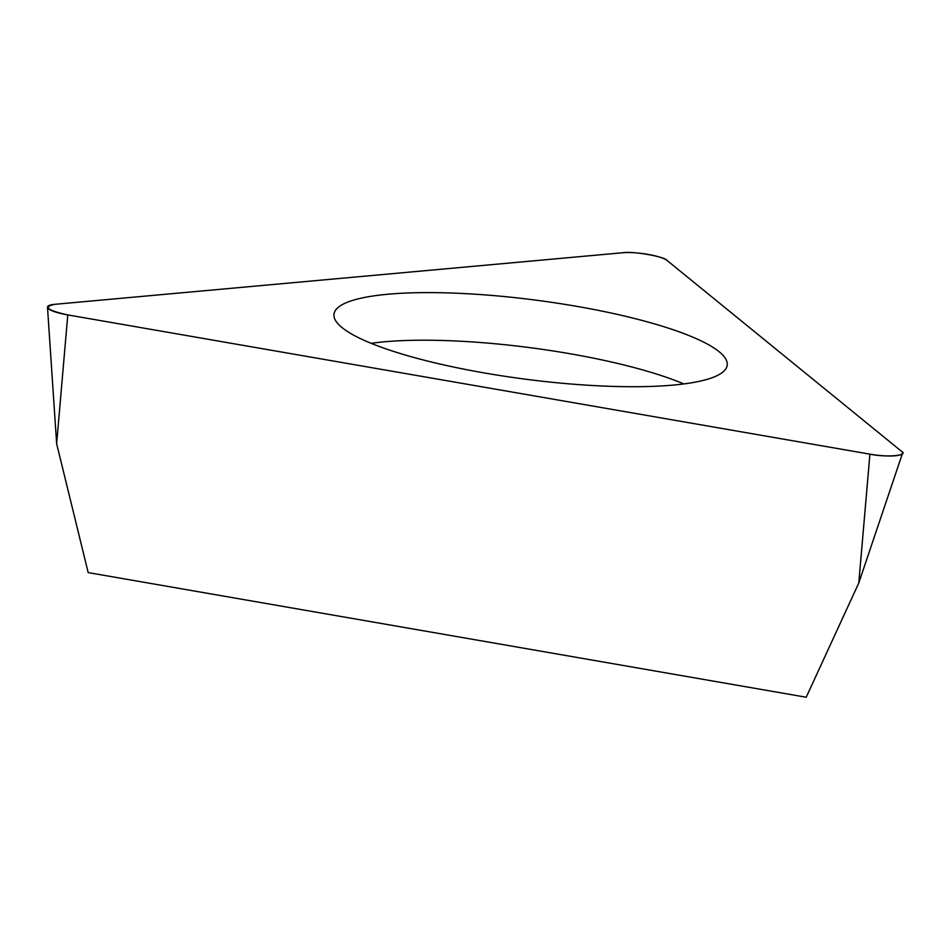 <?xml version="1.0" encoding="UTF-8"?>
<svg xmlns="http://www.w3.org/2000/svg" width="950" height="950" viewBox="0 0 950 950"><rect width="100%" height="100%" fill="white"/><g stroke="black" fill="none" stroke-linecap="round" stroke-linejoin="round"><path stroke-width="1.43" d="M869.927 454.159L858.788 582.967L806.217 697.241L88.196 572.601L56.644 443.733L47.5 307.218A26.671 5.367 7.4 0 0 67.782 314.925L869.927 454.159A26.671 5.367 7.4 0 0 902.5 453.316A26.671 5.367 7.4 0 0 901.467 451.298L667.126 260.502A26.671 5.367 7.4 0 0 622.559 252.759L54.767 304.321A26.671 5.367 7.4 0 0 47.5 307.218M576.496 306.304A198.253 39.864 7.4 0 0 333.949 314.699A198.253 39.864 7.4 0 0 525.469 379.192A198.253 39.864 7.4 0 0 727.106 365.762A198.253 39.864 7.4 0 0 576.496 306.304M67.782 314.925L869.927 454.159C886.35 457.674 909.53 455.572 901.467 451.298L667.126 260.502C665.154 256.607 632.403 250.931 622.559 252.759L54.767 304.321C42.916 306.826 47.262 310.353 67.782 314.925L56.644 443.733M371.141 343.318A194.881 39.188 -172.6 0 1 569.644 353.673A194.881 39.188 -172.6 0 1 683.846 383.931M858.788 582.967L902.5 453.316"/></g></svg>
